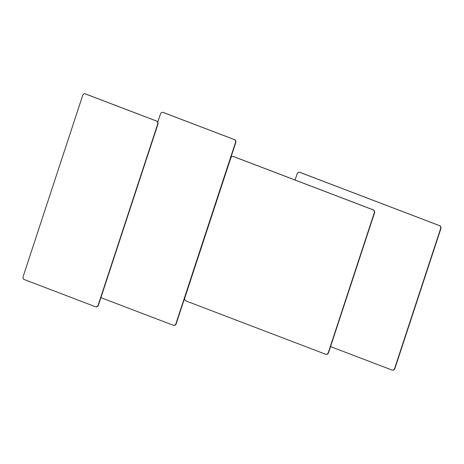 <?xml version="1.0" encoding="UTF-8"?>
<svg xmlns="http://www.w3.org/2000/svg" width="464" height="464" viewBox="0 0 464 464"><rect width="100%" height="100%" fill="white"/><g stroke="black" fill="none" stroke-linecap="round" stroke-linejoin="round"><path stroke-width="0.7" d="M299.727 172.324A2.61 2.088 103.4 0 1 299.854 172.347A2.61 2.088 103.4 0 1 300.063 172.411L439.657 225.672A2.61 2.088 103.4 0 1 440.8 228.891L394.951 368.346A2.61 2.088 103.4 0 1 392.387 370.144A2.61 2.088 103.4 0 1 392.26 370.11M330.559 346.608L391.923 370.017A2.61 2.088 -76.6 0 0 392.132 370.081A2.61 2.088 -76.6 0 0 394.696 368.288L440.545 228.833A2.61 2.088 -76.6 0 0 439.402 225.608L299.814 172.353A2.61 2.088 -76.6 0 0 299.605 172.289A2.61 2.088 -76.6 0 0 297.041 174.081L295.087 180.026M233.386 156.525A2.61 2.088 103.4 0 1 233.514 156.548A2.61 2.088 103.4 0 1 233.723 156.612L373.317 209.867A2.61 2.088 103.4 0 1 374.46 213.092L328.605 352.547A2.61 2.088 103.4 0 1 326.047 354.345A2.61 2.088 103.4 0 1 325.919 354.31M184.846 297.737A2.61 2.088 -76.6 0 0 185.989 300.962L325.583 354.218A2.61 2.088 -76.6 0 0 325.792 354.281A2.61 2.088 -76.6 0 0 328.355 352.489L374.204 213.034A2.61 2.088 -76.6 0 0 373.062 209.809L233.467 156.554A2.61 2.088 -76.6 0 0 233.259 156.49A2.61 2.088 -76.6 0 0 230.701 158.282L184.846 297.737M163.084 112.416A2.61 2.088 103.4 0 1 163.212 112.439A2.61 2.088 103.4 0 1 163.421 112.508L234.523 139.635A2.61 2.088 103.4 0 1 235.666 142.854L176.25 323.57A2.61 2.088 103.4 0 1 173.687 325.363A2.61 2.088 103.4 0 1 173.559 325.328M101.082 297.105A2.61 2.088 -76.6 0 0 102.121 298.114L173.223 325.241A2.61 2.088 -76.6 0 0 173.432 325.305A2.61 2.088 -76.6 0 0 175.995 323.512L235.41 142.796A2.61 2.088 -76.6 0 0 234.268 139.571L163.166 112.445A2.61 2.088 -76.6 0 0 162.957 112.381A2.61 2.088 -76.6 0 0 160.399 114.173L157.783 122.119M85.306 93.89A2.61 2.088 103.4 0 1 85.434 93.919A2.61 2.088 103.4 0 1 85.643 93.983L156.739 121.11A2.61 2.088 103.4 0 1 157.888 124.329L98.467 305.051A2.61 2.088 103.4 0 1 95.909 306.843A2.61 2.088 103.4 0 1 95.781 306.808M95.445 306.716A2.61 2.088 -76.6 0 0 95.654 306.779A2.61 2.088 -76.6 0 0 98.211 304.987L157.632 124.271A2.61 2.088 -76.6 0 0 156.49 121.046L85.388 93.919A2.61 2.088 -76.6 0 0 85.179 93.856A2.61 2.088 -76.6 0 0 82.615 95.654L23.2 276.37A2.61 2.088 -76.6 0 0 24.343 279.589L95.445 306.716"/></g></svg>
